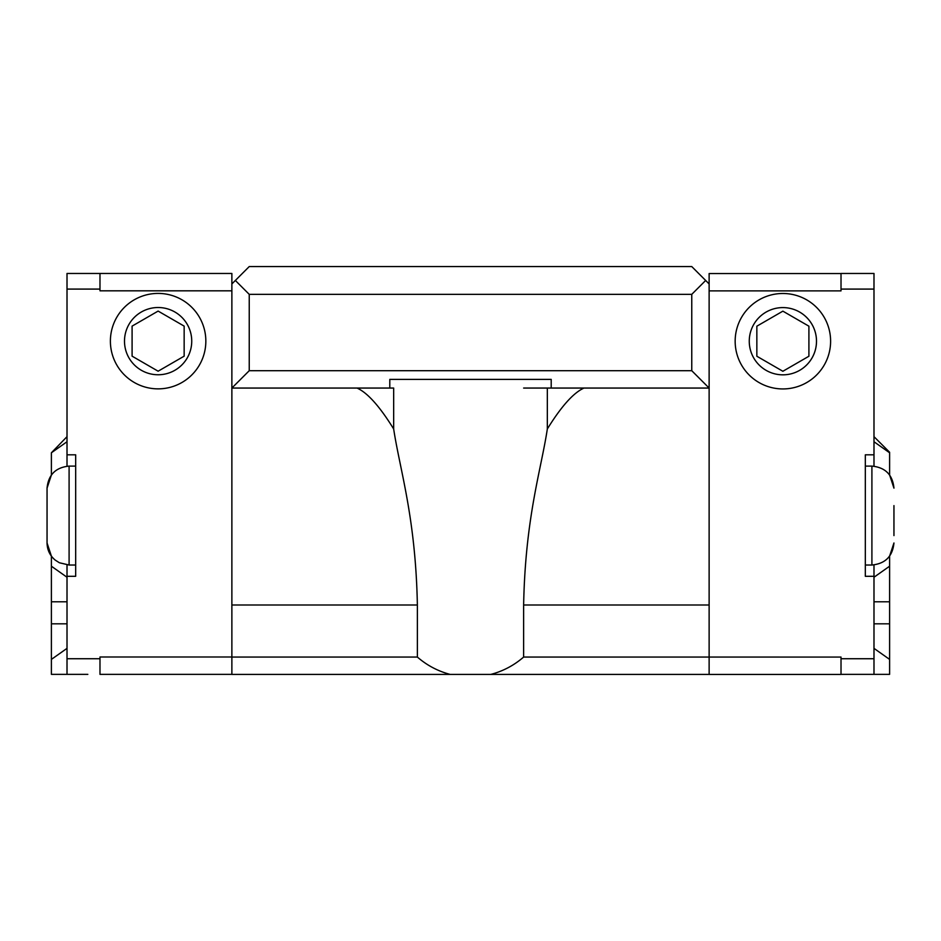 <?xml version="1.0" encoding="UTF-8"?>
<svg xmlns="http://www.w3.org/2000/svg" width="941" height="941" viewBox="0 0 941 941"><rect width="100%" height="100%" fill="white"/><g stroke="black" fill="none" stroke-linecap="round" stroke-linejoin="round"><path stroke-width="1.41" d="M841.019 273.537L709.126 273.537L709.126 657.053L841.019 657.065L841.019 674.426L709.126 674.426L709.126 657.053L523.631 657.053L523.631 604.992C525.313 517.526 541.169 469.759 547.333 428.967C561.283 406.394 573.492 392.762 583.973 388.057M231.874 657.053L231.874 674.415L450.174 674.415C437.894 671.156 426.967 665.381 417.369 657.053L231.874 657.053L231.874 604.992L417.369 604.992C415.687 517.444 399.831 469.806 393.667 428.967L393.667 388.057L389.797 388.057L389.797 379.388L551.203 379.388L551.203 388.057L709.126 388.057L691.764 370.707L249.236 370.707L231.874 388.057L231.874 604.992M709.126 283.935L705.656 280.465L691.764 294.345L249.236 294.345L235.344 280.465L231.874 283.935L231.874 388.057L389.797 388.057M709.126 674.415L450.174 674.415M547.333 428.967L547.333 388.057L551.203 388.057L523.631 388.057M691.764 294.345L691.764 370.707M705.656 280.465L691.764 266.574L249.236 266.574L235.344 280.465M523.631 657.053C514.033 665.381 503.106 671.156 490.826 674.415M417.369 657.053L417.369 604.992M249.236 294.345L249.236 370.707M357.027 388.057C367.472 392.715 379.682 406.347 393.667 428.967M231.874 283.935L231.874 273.466L99.981 273.466L99.981 290.816L231.874 290.816M51.39 475.005L51.39 452.786L51.39 475.005L47.05 488.132L47.05 542.981L51.39 556.107L51.39 565.541M47.05 498.201L47.05 515.562M158.123 307.519A33.629 33.629 0 0 1 187.235 357.956A33.629 33.629 0 0 1 128.999 357.956A33.629 33.629 0 0 1 158.123 307.519M132.093 356.168L132.093 326.115L158.123 311.083L184.154 326.115L184.154 356.168L158.123 371.201L132.093 356.168M158.123 293.416A47.72 47.72 0 0 1 199.445 365.002A47.72 47.72 0 0 1 116.79 365.002A47.72 47.72 0 0 1 158.123 293.416M231.874 674.356L99.981 674.356L99.981 656.994L231.874 656.994M87.831 674.356L67.011 674.356L67.011 658.735L99.981 658.735M67.011 648.361L51.39 659.406L51.39 674.356L67.011 674.356M75.68 674.356L82.761 674.356M67.011 466.195L67.011 273.466L99.981 273.466M67.011 454.821L75.68 454.821L75.68 576.304L67.011 576.304L67.011 658.735M67.011 576.304L67.011 564.918M67.011 436.659L67.011 441.741L51.39 452.786L67.011 436.659M67.011 601.793L51.39 601.793L51.39 623.812L67.011 623.812M51.39 556.107L51.39 566.2L67.011 577.245M51.39 572.893L51.39 674.356M51.39 659.406L51.39 623.812M51.39 601.793L51.39 566.2M893.95 535.594L893.95 505.611M791.557 308.73A33.629 33.629 0 0 1 796.733 371.848M782.877 374.836A33.629 33.629 0 0 1 749.259 341.218A33.629 33.629 0 0 1 782.877 307.589A33.629 33.629 0 0 1 816.506 341.218A33.629 33.629 0 0 1 782.877 374.836A33.629 33.629 0 0 1 752.765 326.268M756.846 356.239L756.846 326.186L782.877 311.153L808.907 326.186L808.907 356.239L782.877 371.272L756.846 356.239M782.877 388.939A47.72 47.72 0 0 1 741.555 317.352A47.72 47.72 0 0 1 824.21 317.352A47.72 47.72 0 0 1 782.877 388.939M858.239 674.356L873.989 674.356L873.989 576.304L865.32 576.304L865.32 454.821L873.989 454.821L873.989 273.466L841.019 273.466L841.019 290.887L709.126 290.887M841.019 674.356L889.61 674.356L889.61 659.406L873.989 648.361M873.989 454.821L873.989 466.195M873.989 564.918L873.989 576.304M873.989 441.741L873.989 436.659L889.61 452.268L889.61 475.005L889.61 452.786L873.989 441.741L889.61 452.786M873.989 577.245L889.61 566.2L889.61 556.107L893.95 542.981C892.644 556.366 885.293 563.718 871.907 565.023L871.907 466.101C885.293 467.406 892.644 474.746 893.95 488.132L889.61 475.005M873.989 623.812L889.61 623.812L889.61 601.793L873.989 601.793M889.61 566.2L889.61 601.793M889.61 623.812L889.61 659.406M889.61 674.356L889.61 572.893M523.631 604.992L709.126 604.992M75.68 565.023L69.093 565.023L69.093 466.101C55.707 467.406 48.356 474.746 47.05 488.132M67.011 289.087L99.981 289.087M67.011 441.741L51.39 452.786M873.989 658.735L841.019 658.735M873.989 289.087L841.019 289.087M69.093 565.023L59.389 562.765L55.178 560.071C49.897 555.59 47.191 549.897 47.05 542.981M75.68 466.101L69.093 466.101M865.32 565.023L871.907 565.023M865.32 466.101L871.907 466.101"/></g></svg>
